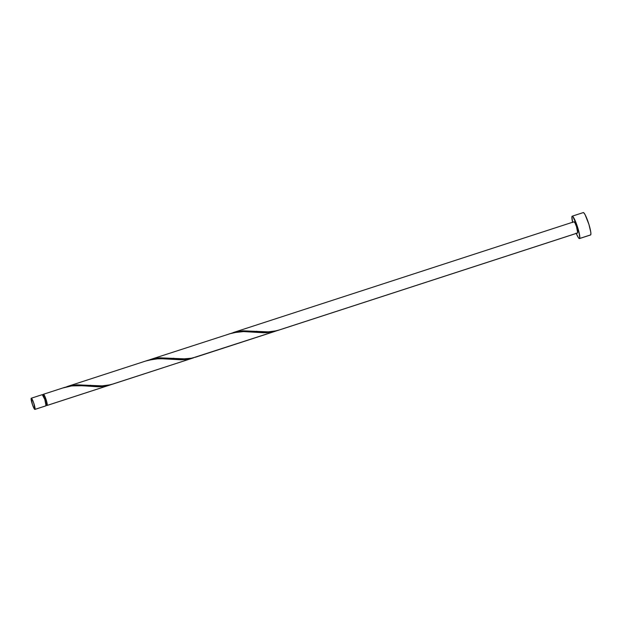 <?xml version="1.0" encoding="UTF-8"?>
<svg xmlns="http://www.w3.org/2000/svg" width="622" height="622" viewBox="0 0 622 622"><rect width="100%" height="100%" fill="white"/><g stroke="black" fill="none" stroke-linecap="round" stroke-linejoin="round"><path stroke-width="0.93" d="M31.271 398.22L42.35 394.62A5.886 0.863 -108 0 1 44.901 399.689A5.886 0.863 -108 0 1 46.059 405.769L45.896 405.816A5.886 0.863 -108 0 0 45.989 405.816A5.886 0.863 -108 0 0 46.059 405.769L34.98 409.369A5.886 0.863 72 0 1 34.91 409.416A5.886 0.863 72 0 1 32.36 404.347A5.886 0.863 72 0 1 31.201 398.274L32.445 404.611L33.969 408.304L34.98 409.369L33.736 403.033L32.212 399.34L31.201 398.274A5.886 0.863 72 0 1 31.271 398.22A5.886 0.863 72 0 1 33.821 403.289A5.886 0.863 72 0 1 34.98 409.369L46.059 405.769L44.807 399.425L42.28 394.675M43.641 394.822A5.295 0.777 -108 0 1 45.935 399.386A5.295 0.777 -108 0 1 46.977 404.852L46.829 404.899A5.295 0.777 -108 0 0 46.914 404.899A5.295 0.777 -108 0 0 46.977 404.852L46.16 405.116L47.054 404.619L46.704 402.045L44.815 396.494L43.579 394.869A5.295 0.777 -108 0 1 43.641 394.822L42.529 395.18M579.479 238.576L590.558 234.976A11.771 1.718 -108 0 0 590.698 234.875L579.618 238.475A11.771 1.718 72 0 1 579.479 238.576A11.771 1.718 72 0 1 576.244 233.437M572.605 222.241A11.771 1.718 72 0 1 572.061 216.285A11.771 1.718 72 0 1 572.201 216.184A11.771 1.718 72 0 1 577.302 226.322A11.771 1.718 72 0 1 579.618 238.475L590.698 234.875A11.771 1.718 -108 0 0 588.381 222.715A11.771 1.718 -108 0 0 583.28 212.584L572.201 216.184M196.202 356.958L190.34 358.474L185.644 358.894L159.753 357.829L154.583 358.466L148.557 360.122L153.323 358.723L159.94 357.813L183.381 358.91L192.027 358.171L276.79 330.748L196.638 356.795M279.278 329.948L273.416 331.472L268.712 331.884L242.829 330.818L233.188 332.583L243.015 330.811L268.035 331.899L276.945 330.71L577.566 232.978A5.886 0.863 -108 0 0 577.659 232.978A5.886 0.863 -108 0 0 577.729 232.923L279.535 329.854M577.659 232.978L278.244 330.313M275.476 331.215L195.261 357.292M43.283 394.939A5.886 0.863 72 0 1 43.384 394.309A5.886 0.863 72 0 1 43.454 394.262A5.886 0.863 72 0 1 46.005 399.332A5.886 0.863 72 0 1 47.163 405.412A5.886 0.863 72 0 1 47.093 405.458A5.886 0.863 72 0 1 46.557 405.015M110.203 384.925L47.163 405.412L108.142 385.586L100.01 386.752L79.313 385.593L71.126 385.974L64.859 387.312L43.454 394.262M109.946 385.018L47.093 405.458M193.279 357.922L113.562 383.797M193.022 358.008L112.185 384.295M147.935 360.301L66.795 386.674L76.864 384.824L101.884 385.912L110.794 384.723L191.218 358.575L180.745 359.765L158.999 358.591L147.935 360.301M113.126 383.968L107.264 385.484L102.568 385.897L76.677 384.831L67.036 386.596M228.974 333.975L237.954 331.876L243.194 331.565L263.992 332.762L274.294 331.573L266.162 332.739L243.754 331.565L233.056 332.739L150.112 359.594M573.951 221.829L574.961 222.894L576.485 226.587L577.729 232.923A5.886 0.863 -108 0 0 576.571 226.851A5.886 0.863 -108 0 0 574.02 221.782L233.188 332.583M43.283 394.97L43.548 394.262L44.395 395.374L46.277 400.164L47.264 404.681L47.163 405.412L46.246 404.502M576.096 233.087L578.266 237.487L579.292 238.568L579.797 237.954L579.012 232.224L577.13 225.794L572.846 216.518L572.388 216.184L571.882 216.806L572.675 222.528M590.371 234.968L590.877 234.354L590.776 232.123L588.917 224.387L585.154 214.808L583.918 212.918L583.141 212.677M62.83 387.988L71.81 385.889L82.353 385.726L97.841 386.775L102.646 386.589L110.638 384.761M145.898 360.985L154.886 358.886L165.429 358.715L180.916 359.773L185.721 359.578L193.714 357.759M45.989 405.816L34.91 409.416M46.914 404.899L45.803 405.256M256.521 331.254L256.948 331.293M173.445 358.264L173.872 358.303M90.377 385.267L90.796 385.306"/></g></svg>
